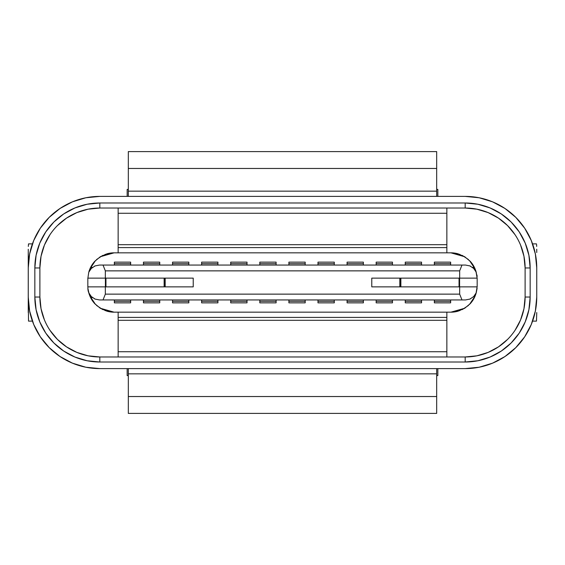 <?xml version="1.0" encoding="UTF-8"?>
<svg xmlns="http://www.w3.org/2000/svg" width="565" height="565" viewBox="0 0 565 565"><rect width="100%" height="100%" fill="white"/><g stroke="black" fill="none" stroke-linecap="round" stroke-linejoin="round"><path stroke-width="0.85" d="M28.271 299.259L28.25 292.564L28.271 299.259M536.75 272.436L536.729 265.663M106.891 311.167L100.266 308.243L114.066 312.17L118.142 312.17L114.066 312.17L106.891 311.167A26.181 26.181 0 0 0 114.066 312.17L105.09 310.588M102.745 309.599L96.544 305.446M95.556 304.507L89.877 296.011L88.783 292.797A11.639 11.639 0 0 0 92.54 297.628L90.612 297.628A26.181 26.181 0 0 1 88.797 292.832M88.769 272.231L91.297 268.453A11.639 11.639 0 0 0 91.29 268.453L88.769 272.231L87.886 278.135L88.769 272.231A11.639 11.639 0 0 1 88.79 272.182L89.877 268.989L95.556 260.493M96.544 259.554L102.745 255.401M105.09 254.412L114.066 252.83A26.181 26.181 0 0 0 106.891 253.833L114.066 252.83L118.142 252.83L114.066 252.83L100.266 256.757L106.891 253.833M49.988 234.659L44.444 245.019L41.04 256.263L39.889 267.958A59.925 59.925 0 0 1 99.814 208.026L88.119 209.177L76.882 212.588L66.522 218.125L57.439 225.583M49.988 330.341L57.439 339.417L66.522 346.875L76.882 352.412L88.119 355.823L99.814 356.974A59.925 59.925 0 0 1 39.889 297.042L41.04 308.737L44.444 319.981M515.012 330.341L520.556 319.981L523.96 308.737L525.111 297.042A59.925 59.925 0 0 1 465.186 356.974L476.881 355.823L488.118 352.412L498.478 346.875L507.561 339.417M515.012 234.659L507.561 225.583L498.478 218.125L488.118 212.588L476.881 209.177L465.186 208.026A59.925 59.925 0 0 1 525.111 267.958L523.96 256.263L520.556 245.019M458.109 253.833L464.734 256.757L450.934 252.83L446.859 252.83L450.934 252.83L458.109 253.833A26.181 26.181 0 0 0 450.934 252.83L459.91 254.412M462.255 255.401L468.456 259.554M469.444 260.493L475.123 268.989L476.217 272.203A11.639 11.639 0 0 0 472.46 267.372L474.388 267.372A26.181 26.181 0 0 1 476.203 272.168M476.055 293.179L477.114 286.865L476.231 292.769A11.639 11.639 0 0 1 476.21 292.818A26.181 26.181 0 0 1 474.388 297.628L470.299 303.61A26.181 26.181 0 0 0 476.21 292.825L475.123 296.011L469.444 304.507M468.456 305.446L462.255 309.599M459.91 310.588L450.934 312.17A26.181 26.181 0 0 0 458.109 311.167L450.934 312.17L446.859 312.17L450.934 312.17L464.734 308.243L458.109 311.167M87.886 286.865L87.886 288.32L87.886 286.865M476.048 293.186L477.114 288.32L476.231 292.769L473.703 296.547L469.932 299.069L465.475 299.951L461.986 299.951L459.663 294.139L459.663 286.865L459.663 294.139L105.337 294.139L103.014 299.951L99.525 299.951L95.068 299.069L91.297 296.547L88.769 292.769L87.886 288.32L88.952 293.186M88.006 289.993L87.886 288.32A11.639 11.639 0 0 0 88.79 292.818A11.639 11.639 0 0 1 87.886 288.32L88.769 292.769L91.297 296.547L95.068 299.069L99.518 299.951L103.014 299.951L105.337 294.139L105.337 286.865L105.337 294.139L459.663 294.139L461.986 299.951L465.482 299.951L469.932 299.069L473.703 296.547A11.639 11.639 0 0 0 473.71 296.547L476.231 292.769M89.517 294.259L91.629 296.865M473.385 296.858L475.49 294.259L473.371 296.865M103.014 299.951L461.986 299.951L103.014 299.951M477.114 278.135L476.231 272.231L473.703 268.453L469.932 265.931L465.475 265.049L99.525 265.049L103.014 265.049L105.337 270.861L105.337 278.135L105.337 270.861L459.663 270.861L105.337 270.861L103.014 265.049L465.475 265.049L469.932 265.931L473.703 268.453L476.231 272.231L477.114 278.135L476.048 271.814M88.79 292.818A11.639 11.639 0 0 0 92.54 297.628L90.612 297.628A26.181 26.181 0 0 0 94.701 303.61L90.612 297.628A26.181 26.181 0 0 1 88.79 292.825M92.54 267.372L90.612 267.372L94.701 261.39A26.181 26.181 0 0 0 88.79 272.175A26.181 26.181 0 0 1 90.612 267.372L92.533 267.372M39.889 297.042L39.889 267.958L34.846 267.958L36.096 255.281L39.79 243.091L45.793 231.862L53.873 222.017L63.718 213.937L74.954 207.934L87.137 204.24L99.814 202.99L465.186 202.99L477.863 204.24L490.046 207.934L501.282 213.937L511.127 222.017L519.207 231.862L525.21 243.091L528.904 255.281L530.154 267.958L530.154 297.042L528.904 309.719L525.21 321.909L519.207 333.138L511.127 342.983L501.282 351.063L490.046 357.066L477.863 360.76L465.186 362.01L99.814 362.01L87.137 360.76L74.954 357.066L63.718 351.063L53.873 342.983L45.793 333.138L39.79 321.909L36.096 309.719L34.846 297.042L34.846 267.958L34.846 297.042L39.889 297.042A59.925 59.925 0 0 0 99.814 356.974L99.814 362.01L465.186 362.01L465.186 356.974L99.814 356.974L99.814 362.01A64.968 64.968 0 0 1 34.846 297.042L39.889 297.042L39.889 267.958L34.846 267.958A64.968 64.968 0 0 1 99.814 202.99L99.814 208.026L465.186 208.026L465.186 202.99A64.968 64.968 0 0 1 530.154 267.958L525.111 267.958L525.111 297.042L530.154 297.042A64.968 64.968 0 0 1 465.186 362.01L465.186 356.974L99.814 356.974M39.889 267.958L39.91 265.741L39.889 267.958A59.925 59.925 0 0 1 99.814 208.026L465.186 208.026L465.186 202.99L99.814 202.99L99.814 208.026M28.314 246.432L28.518 243.882L32.417 243.882A71.564 71.564 0 0 0 28.25 267.683M28.257 266.659L28.25 267.768A71.564 71.564 0 0 1 32.424 243.882L28.518 243.882M28.25 267.895L28.25 268.961M28.25 293.991L28.278 299.372M28.25 297.317L29.627 311.004L33.695 324.43L40.313 336.804L49.212 347.645L60.052 356.55L72.426 363.161L85.852 367.236L99.814 368.606A71.564 71.564 0 0 1 28.25 297.042L28.264 249.257M28.518 321.118L32.417 321.118L28.518 321.118L28.25 297.042L29.627 311.004M536.75 267.958L536.75 297.042A71.564 71.564 0 0 1 465.186 368.606L99.814 368.606L465.186 368.606L479.148 367.236L492.574 363.161L504.948 356.55L515.789 347.645L524.687 336.804L531.305 324.43L535.373 311.004L536.75 297.042L536.75 267.958L535.373 253.996L531.305 240.57L524.687 228.196L515.789 217.356L504.948 208.45L492.574 201.839L479.148 197.764L465.186 196.394A71.564 71.564 0 0 1 536.75 267.958M99.814 196.394L465.186 196.394L99.814 196.394L85.852 197.764L72.426 201.839L60.052 208.45L49.212 217.356L40.313 228.196L33.695 240.57L29.627 253.996L28.25 267.958A71.564 71.564 0 0 1 99.814 196.394M491.755 363.493L497.073 361.113M503.952 357.2L508.895 353.711M73.245 201.507L67.927 203.887M61.048 207.8L56.105 211.289M56.105 353.711L61.048 357.2M67.941 361.12L73.245 363.493M39.783 336.006L40.539 337.143M33.49 323.929L34.027 325.214M84.941 367.045L87.723 367.582M87.73 197.418L84.941 197.955M34.013 239.821L33.49 241.078M40.553 227.836L39.783 228.995M525.217 228.995L524.461 227.857M531.51 241.071L530.973 239.786M480.059 197.955L477.277 197.418M477.27 367.582L480.059 367.045M532.583 321.118L536.482 321.118L532.583 321.118A71.564 71.564 0 0 0 536.75 297.225L536.75 297.296M530.987 325.179L531.51 323.922M524.447 337.164L525.217 336.006M508.874 211.275L503.952 207.8M497.059 203.88L491.755 201.507M28.25 252.527L28.25 312.565M465.186 356.974A59.925 59.925 0 0 0 525.111 297.042L530.154 297.042L530.154 267.958L525.111 267.958L525.111 297.042M525.111 267.958A59.925 59.925 0 0 0 465.186 208.026M128.319 371.841L128.319 413.403L436.681 413.403L436.681 371.841M436.681 193.159L436.681 151.597L128.319 151.597L128.319 193.159M536.729 299.055L536.75 296.985M532.583 243.882L536.482 243.882L532.583 243.882M536.75 252.527L536.736 249.264M536.686 246.411L536.595 244.546M536.75 296.039L536.75 297.105M536.482 321.118L536.75 312.565M536.743 298.341L536.75 292.564M128.319 196.394L128.319 191.154L436.681 191.154L436.681 196.394M128.319 168.469L128.319 191.154L436.681 191.154L436.681 168.469L128.319 168.469L436.681 168.469L436.681 151.597L128.319 151.597L128.319 168.469M436.681 368.606L436.681 373.846L128.319 373.846L128.319 368.606M436.681 373.846L436.681 396.531L128.319 396.531L128.319 373.846L436.681 373.846M436.681 413.403L436.681 396.531L128.319 396.531L128.319 413.403L436.681 413.403M436.681 189.409L437.84 189.409L437.84 196.394L437.84 189.409L436.681 189.409M127.16 196.394L127.16 189.409L128.319 189.409L127.16 189.409L127.16 196.394M127.16 368.606L127.16 375.591L127.16 368.606M437.84 375.591L437.84 368.606L437.84 375.591L436.681 375.591L437.84 375.591M128.319 375.591L127.16 375.591L128.319 375.591M100.273 256.757A26.181 26.181 0 0 0 100.266 256.757L94.701 261.39L100.266 256.757M100.266 308.243L94.701 303.61L100.266 308.243A26.181 26.181 0 0 0 100.273 308.243M464.727 308.243A26.181 26.181 0 0 0 464.734 308.243L470.299 303.61L464.734 308.243M474.388 267.372A26.181 26.181 0 0 0 470.299 261.39L474.388 267.372A26.181 26.181 0 0 1 476.21 272.175A11.639 11.639 0 0 0 472.46 267.372L474.388 267.372L470.299 261.39L464.734 256.757A26.181 26.181 0 0 0 464.727 256.757M95.068 265.931L99.525 265.049L95.068 265.931L91.297 268.453L95.068 265.931M459.663 278.135L459.663 270.861L461.986 265.049L459.663 270.861L459.663 278.135M89.517 270.741L91.629 268.135L89.517 270.741M475.483 270.741L473.371 268.135M476.994 275.007L477.114 276.68M94.186 298.659L95.407 299.203M469.593 299.203L470.815 298.659M474.388 297.628L470.299 303.61M446.859 317.41L446.859 312.17L118.142 312.17L446.859 312.17L446.859 317.41L118.142 317.41L118.142 312.17L118.142 317.41L446.859 317.41L446.859 320.32L118.142 320.32L118.142 317.41M94.701 303.61L90.612 297.628M470.815 266.341L469.593 265.797M95.407 265.797L94.186 266.341M90.612 267.372L94.701 261.39M118.142 247.59L118.142 252.83L446.859 252.83L118.142 252.83L118.142 213.266L446.859 213.266L446.859 208.026L446.859 244.68L118.142 244.68L446.859 244.68L446.859 247.59L118.142 247.59L446.859 247.59L446.859 252.83L446.859 247.59M464.734 256.757L470.299 261.39M114.356 262.139L130.649 262.139L114.356 262.139L114.356 263.693L130.649 263.693L130.649 262.139L130.649 265.049L130.649 263.693L114.356 263.693L114.356 265.049L114.356 262.139M114.356 299.951L114.356 302.861L130.649 302.861L130.649 301.307L114.356 301.307L114.356 299.951M130.649 299.951L130.649 301.307L130.649 299.951M143.446 262.139L159.74 262.139L143.446 262.139L143.446 263.693L159.74 263.693L159.74 262.139L159.74 265.049L159.74 263.693L143.446 263.693L143.446 265.049L143.446 262.139M143.446 299.951L143.446 302.861L159.74 302.861L159.74 301.307L143.446 301.307L143.446 299.951M159.74 299.951L159.74 301.307L159.74 299.951M172.537 262.139L188.83 262.139L172.537 262.139L172.537 263.693L188.83 263.693L188.83 262.139L188.83 265.049L188.83 263.693L172.537 263.693L172.537 265.049L172.537 262.139M172.537 299.951L172.537 302.861L188.83 302.861L188.83 301.307L172.537 301.307L172.537 299.951M188.83 299.951L188.83 301.307L188.83 299.951M201.627 262.139L217.921 262.139L201.627 262.139L201.627 263.693L217.921 263.693L217.921 262.139L217.921 265.049L217.921 263.693L201.627 263.693L201.627 265.049L201.627 262.139M201.627 299.951L201.627 302.861L217.921 302.861L217.921 301.307L201.627 301.307L201.627 299.951M217.921 299.951L217.921 301.307L217.921 299.951M230.718 262.139L247.011 262.139L230.718 262.139L230.718 263.693L247.011 263.693L247.011 262.139L247.011 265.049L247.011 263.693L230.718 263.693L230.718 265.049L230.718 262.139M230.718 299.951L230.718 302.861L247.011 302.861L247.011 301.307L230.718 301.307L230.718 299.951M247.011 299.951L247.011 301.307L247.011 299.951M259.808 262.139L276.101 262.139L259.808 262.139L259.808 263.693L276.101 263.693L276.101 262.139L276.101 265.049L276.101 263.693L259.808 263.693L259.808 265.049L259.808 262.139M259.808 299.951L259.808 302.861L276.101 302.861L276.101 301.307L259.808 301.307L259.808 299.951M276.101 299.951L276.101 301.307L276.101 299.951M288.899 262.139L305.192 262.139L288.899 262.139L288.899 263.693L305.192 263.693L305.192 262.139L305.192 265.049L305.192 263.693L288.899 263.693L288.899 265.049L288.899 262.139M288.899 299.951L288.899 302.861L305.192 302.861L305.192 301.307L288.899 301.307L288.899 299.951M305.192 299.951L305.192 301.307L305.192 299.951M317.989 262.139L334.282 262.139L317.989 262.139L317.989 263.693L334.282 263.693L334.282 262.139L334.282 265.049L334.282 263.693L317.989 263.693L317.989 265.049L317.989 262.139M317.989 299.951L317.989 302.861L334.282 302.861L334.282 301.307L317.989 301.307L317.989 299.951M334.282 299.951L334.282 301.307L334.282 299.951M347.079 262.139L363.373 262.139L347.079 262.139L347.079 263.693L363.373 263.693L363.373 262.139L363.373 265.049L363.373 263.693L347.079 263.693L347.079 265.049L347.079 262.139M347.079 299.951L347.079 302.861L363.373 302.861L363.373 301.307L347.079 301.307L347.079 299.951M363.373 299.951L363.373 301.307L363.373 299.951M392.463 262.139L376.17 262.139L376.17 265.049L376.17 263.693L392.463 263.693L392.463 262.139L392.463 265.049L392.463 263.693L376.17 263.693L376.17 262.139L392.463 262.139M392.463 299.951L392.463 301.307L376.17 301.307L376.17 299.951L376.17 302.861L392.463 302.861L392.463 299.951M392.463 302.861L376.17 302.861L376.17 301.307L392.463 301.307L392.463 302.861M421.554 262.139L405.26 262.139L405.26 265.049L405.26 263.693L421.554 263.693L421.554 262.139L421.554 265.049L421.554 263.693L405.26 263.693L405.26 262.139L421.554 262.139M421.554 299.951L421.554 301.307L405.26 301.307L405.26 299.951L405.26 302.861L421.554 302.861L421.554 299.951M421.554 302.861L405.26 302.861L405.26 301.307L421.554 301.307L421.554 302.861M450.644 262.139L434.351 262.139L434.351 265.049L434.351 263.693L450.644 263.693L450.644 262.139L450.644 265.049L450.644 263.693L434.351 263.693L434.351 262.139L450.644 262.139M450.644 299.951L450.644 301.307L434.351 301.307L434.351 299.951L434.351 302.861L450.644 302.861L450.644 299.951M450.644 302.861L434.351 302.861L434.351 301.307L450.644 301.307L450.644 302.861M114.356 301.307L130.649 301.307L130.649 302.861L114.356 302.861L114.356 301.307M143.446 301.307L159.74 301.307L159.74 302.861L143.446 302.861L143.446 301.307M172.537 301.307L188.83 301.307L188.83 302.861L172.537 302.861L172.537 301.307M201.627 301.307L217.921 301.307L217.921 302.861L201.627 302.861L201.627 301.307M230.718 301.307L247.011 301.307L247.011 302.861L230.718 302.861L230.718 301.307M259.808 301.307L276.101 301.307L276.101 302.861L259.808 302.861L259.808 301.307M288.899 301.307L305.192 301.307L305.192 302.861L288.899 302.861L288.899 301.307M317.989 301.307L334.282 301.307L334.282 302.861L317.989 302.861L317.989 301.307M347.079 301.307L363.373 301.307L363.373 302.861L347.079 302.861L347.079 301.307M371.777 286.865L399.829 286.865L399.829 278.135L371.777 278.135L371.777 286.865L399.829 286.865L399.829 278.135L400.352 278.135L400.352 286.865L399.829 286.865L400.868 286.865L400.868 278.135L400.352 278.135L400.352 286.865L459.048 286.865L459.048 278.135L400.868 278.135L400.868 286.865L459.592 286.865L459.592 278.135L459.048 278.135L459.048 286.865L477.171 286.865L477.171 278.135L459.592 278.135L459.592 286.865L477.171 286.865L477.171 278.135L371.777 278.135L371.777 286.865M87.829 286.865L87.829 278.135L87.829 286.865L105.408 286.865L105.408 278.135L87.829 278.135L105.408 278.135L105.408 286.865L105.952 286.865L105.952 278.135L105.408 278.135L164.133 278.135L164.133 286.865L105.952 286.865L105.952 278.135L164.133 278.135L164.133 286.865L164.648 286.865L164.648 278.135L164.133 278.135L165.171 278.135L165.171 286.865L164.648 286.865L164.648 278.135L165.171 278.135L165.171 286.865L193.223 286.865L193.223 278.135L165.171 278.135L193.223 278.135L193.223 286.865L87.829 286.865M118.142 246.743L118.142 208.026L118.142 213.266L446.859 213.266L446.859 246.743M446.859 318.257L446.859 356.974L446.859 351.734L118.142 351.734L118.142 356.974L118.142 320.32L446.859 320.32L446.859 351.734L118.142 351.734L118.142 318.257"/></g></svg>

